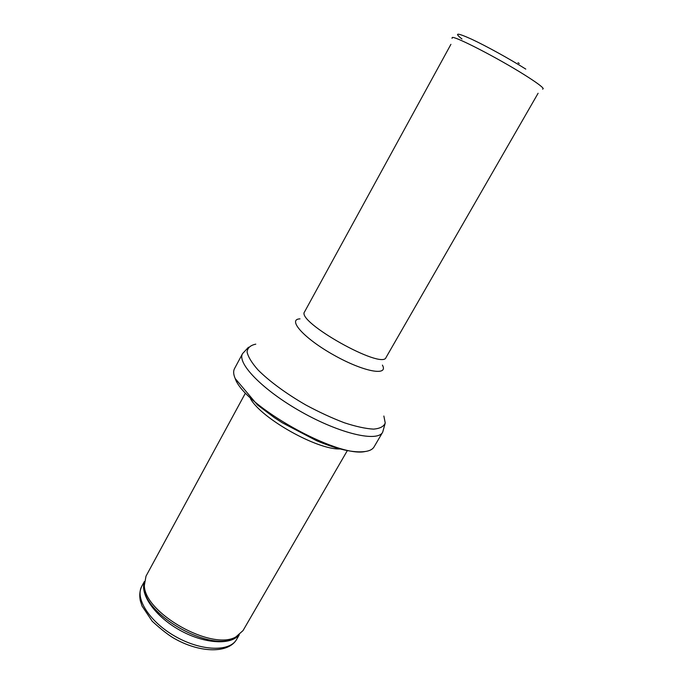 <?xml version="1.0" encoding="UTF-8"?>
<svg xmlns="http://www.w3.org/2000/svg" width="684" height="684" viewBox="0 0 684 684"><rect width="100%" height="100%" fill="white"/><g stroke="black" fill="none" stroke-linecap="round" stroke-linejoin="round"><path stroke-width="1.03" d="M347.318 450.636L243.025 630.597L235.929 636.881C212.237 651.254 144.418 613.197 144.333 585.487L146.008 576.15L245.274 393.368M340.051 448.961C317.462 449.986 261.382 418.522 250.489 398.704M374.062 446.9C372.626 449.354 369.685 450.884 365.239 451.508C337.588 458.143 243.94 405.586 235.193 378.534C233.406 374.413 233.184 371.104 234.526 368.599L242.581 353.594C236.587 363.144 263.109 390.496 301.824 412.144C340.478 433.912 377.645 442.3 382.672 432.211L374.062 446.9M519.276 63.518L517.993 62.706M141.836 586.154C139.758 590.403 139.245 595.217 140.288 600.62L142.058 606.075L152.199 621.226C162.228 630.391 170.256 636.505 176.275 639.557C201.258 653.083 228.704 653.331 236.655 639.369C229.884 651.903 201.626 651.313 175.805 636.719C149.89 622.286 134.662 598.466 141.836 586.154L144.341 581.545M238.733 635.239C230.14 645.448 203.601 643.61 179.55 630.041C155.439 616.583 140.04 594.892 144.281 582.229M238.297 635.539L234.236 638.198C210.843 652.382 144.179 614.967 144.102 587.616L144.256 582.759M383.852 416.034L385.237 422.986C383.844 426.542 379.936 428.586 373.498 429.124C365.675 428.68 355.945 426.559 344.326 422.763C331.937 418.061 319.112 412.136 305.842 404.996C286.254 393.71 269.163 381.133 257.988 369.89C251.712 362.768 248.07 356.774 247.061 351.892C247.574 347.831 250.481 345.258 255.782 344.163M382.407 365.111C388.905 376.465 363.623 371.891 333.843 355.09C303.995 338.426 286.921 319.231 299.994 318.864M538.103 93.263L386.032 357.501C382.382 370.155 295.702 321.506 304.602 311.801L450.918 44.332M525.782 69.101L525.551 68.956C509.708 58.961 486.204 46.008 471.721 39.253C456.998 32.61 453.749 32.516 461.965 38.988M542.617 89.176L543.258 88.595C542.361 86.757 536.059 82.148 524.363 74.787C497.695 57.96 454.569 35.79 452.209 37.5L452.047 38.355M236.655 639.369L239.289 634.829M235.929 636.881L238.365 635.496M144.333 585.487L144.256 582.683M365.239 451.508C353.679 453.047 337.503 449.474 316.718 440.778L282.347 422.823L274.267 417.573L257.44 404.928L235.193 378.534M385.024 423.841L382.672 432.211M248.506 347.224L242.581 353.594"/></g></svg>
